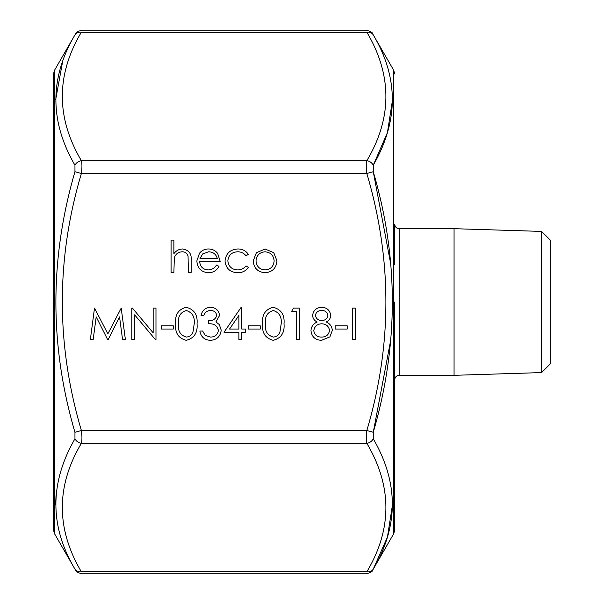 <?xml version="1.0" encoding="UTF-8"?>
<svg xmlns="http://www.w3.org/2000/svg" width="604" height="604" viewBox="0 0 604 604"><rect width="100%" height="100%" fill="white"/><g stroke="black" fill="none" stroke-linecap="round" stroke-linejoin="round"><path stroke-width="0.91" d="M296.488 311.317L291.656 311.317L293.499 308.1L299.305 308.1L299.305 339.501L296.488 339.501L296.488 311.317M284.001 323.812C284.786 332.759 281.177 338.255 273.167 340.309C265.254 338.217 261.758 332.721 262.664 323.812C261.736 314.895 265.239 309.391 273.167 307.293C281.177 309.346 284.786 314.858 284.001 323.812M216.768 315.439C216.081 312.155 213.975 310.509 210.456 310.516C207.225 310.652 205.035 312.268 203.888 315.348L201.072 315.348C202.242 310.343 205.36 307.655 210.418 307.293C215.749 307.564 218.807 310.282 219.592 315.454L215.922 321.917L219.328 324.59L221.2 330.169C220.43 336.556 216.813 339.931 210.335 340.309C204.462 339.984 200.966 336.896 199.864 331.045L202.68 331.045L205.141 335.386L210.388 337.085C214.971 337.032 217.636 334.82 218.384 330.441C217.221 325.677 213.997 323.457 208.72 323.797L208.72 320.581C212.933 320.837 215.62 319.123 216.768 315.439M197.04 323.812C197.825 332.759 194.216 338.255 186.206 340.309C178.293 338.217 174.798 332.721 175.704 323.812C174.775 314.895 178.278 309.391 186.206 307.293C194.216 309.346 197.825 314.858 197.04 323.812M225.028 261.041C225.881 253.446 230.162 249.429 237.87 248.976C242.355 248.946 245.858 250.743 248.372 254.359L246.017 255.824C243.895 253.121 241.109 251.777 237.659 251.792C231.823 252.087 228.546 255.084 227.844 260.792C228.531 266.56 231.808 269.603 237.682 269.913C241.094 269.89 243.873 268.546 246.017 265.888L248.372 267.436C245.73 271.03 242.151 272.797 237.636 272.729C230.101 272.329 225.896 268.433 225.028 261.041M199.66 261.457C200.09 266.643 202.876 269.459 208.033 269.913C211.74 269.852 214.556 268.244 216.481 265.081L218.988 266.394C216.7 270.584 213.167 272.698 208.388 272.729C201.23 272.125 197.38 268.191 196.844 260.92L199.486 253.257C201.781 250.396 204.771 248.969 208.456 248.976C212.276 248.976 215.356 250.486 217.697 253.491L220.196 261.457L199.66 261.457M173.892 272.329L171.075 272.329L171.075 240.12L173.892 240.12L173.892 253.718C176.058 250.713 178.973 249.135 182.627 248.976C188.946 249.996 191.8 253.869 191.204 260.611L191.204 272.329L188.388 272.329L188.063 256.315C187.24 253.31 185.262 251.8 182.129 251.792C178.18 252.072 175.583 254.095 174.329 257.87L173.892 272.329M253.204 260.92L256.353 252.774L265.096 248.976L273.816 252.759L276.957 260.92C276.292 268.184 272.336 272.125 265.096 272.729C257.84 272.132 253.876 268.191 253.204 260.92M96.195 316.858L93.19 339.501L90.358 339.501L94.503 308.1L107.867 333.869L121.208 308.1L125.383 339.501L122.552 339.501L119.547 316.904L108.207 339.501L107.572 339.501L96.195 316.858M134.639 314.843L134.639 339.501L131.823 339.501L131.823 308.1L132.412 308.1L153.159 332.812L153.159 308.1L155.975 308.1L155.975 339.501L155.334 339.501L134.639 314.843M173.288 329.037L161.215 329.037L161.215 325.813L173.288 325.813L173.288 329.037M238.912 332.253L224.016 332.253L241.162 307.293L241.728 307.293L241.728 329.037L245.352 329.037L245.352 332.253L241.728 332.253L241.728 339.501L238.912 339.501L238.912 332.253M260.248 329.037L248.176 329.037L248.176 325.813L260.248 325.813L260.248 329.037M321.789 307.293C327.021 307.617 329.988 310.335 330.705 315.439C330.516 318.467 329.029 320.656 326.243 322.007C329.973 323.631 331.996 326.417 332.313 330.358L329.935 336.858L321.6 340.309C315.258 340.105 311.717 336.873 310.977 330.614C311.294 326.56 313.355 323.691 317.175 322.007C314.352 320.649 312.819 318.429 312.585 315.356C313.423 310.229 316.496 307.542 321.789 307.293M347.209 329.037L335.137 329.037L335.137 325.813L347.209 325.813L347.209 329.037M355.265 339.501L352.449 339.501L352.449 308.1L355.265 308.1L355.265 339.501M394.722 302L394.722 529.965L394.722 302M541.599 372.585L541.599 231.415L550.501 240.309L550.501 363.691L541.599 372.585L454.065 375.318L454.065 228.682L399.176 228.682C396.496 228.44 395.016 226.953 394.722 224.227L394.722 264.907M394.722 339.093L394.722 379.773C395.016 377.047 396.496 375.56 399.176 375.318L399.176 228.682M54.496 533.679L53.499 529.965L53.499 74.035L54.496 70.321L54.496 533.679L75.515 570.093C75.492 571.392 77.629 572.63 81.94 573.8L366.281 573.8C370.592 572.63 372.736 571.392 372.706 570.093L393.733 533.679L393.733 70.321L372.706 33.907C372.736 32.608 370.592 31.37 366.281 30.2L81.94 30.2C77.629 31.37 75.492 32.608 75.515 33.907L54.496 70.321M390.916 264.907L373.264 171.71L373.264 165.194C398.678 121.102 398.678 77.674 373.264 34.904C372.525 33.59 372.525 33.59 373.264 34.904C372.525 33.59 372.525 33.59 373.264 34.904A7.422 6.183 150.6 0 0 366.839 32.186C366.099 29.551 366.099 29.551 366.839 32.186L81.381 32.186C82.121 29.551 82.121 29.551 81.381 32.186C55.983 74.881 55.983 117.705 81.381 160.672C82.121 163.624 82.121 167.904 81.381 173.522L74.956 171.71C49.543 258.844 49.543 345.707 74.956 432.29L74.956 438.806C49.543 482.898 49.543 526.326 74.956 569.096C75.696 570.41 75.696 570.41 74.956 569.096C75.696 570.41 75.696 570.41 74.956 569.096A7.422 6.183 -29.4 0 0 81.381 571.814C82.121 574.449 82.121 574.449 81.381 571.814L366.839 571.814C366.099 574.449 366.099 574.449 366.839 571.814C392.238 529.119 392.238 486.296 366.839 443.328C366.099 440.376 366.099 436.096 366.839 430.478C392.238 345.103 392.238 259.448 366.839 173.522C366.099 167.927 366.099 163.646 366.839 160.672A7.422 6.183 29.4 0 1 373.264 165.194L387.428 132.601L392.585 99.456M74.956 432.29L81.381 430.478C82.121 436.073 82.121 440.354 81.381 443.328C55.983 486.024 55.983 528.847 81.381 571.814M56.013 495.627L55.644 504.544M74.956 171.71L74.956 165.194C49.543 121.374 49.543 77.946 74.956 34.904C75.696 33.59 75.696 33.59 74.956 34.904C75.696 33.59 75.696 33.59 74.956 34.904A7.422 6.183 -150.6 0 1 81.381 32.186M62.65 61.374L55.644 99.841M390.916 339.093L373.264 432.29L366.839 430.478L81.381 430.478C55.983 344.552 55.983 258.897 81.381 173.522L366.839 173.522L373.264 171.71C398.678 258.293 398.678 345.156 373.264 432.29L373.264 438.806C398.678 482.626 398.678 526.054 373.264 569.096C372.525 570.41 372.525 570.41 373.264 569.096C372.525 570.41 372.525 570.41 373.264 569.096L387.436 537.069L392.585 504.159M366.839 571.814A7.422 6.183 29.4 0 0 373.264 569.096M74.956 438.806A7.422 6.183 29.4 0 0 81.381 443.328L366.839 443.328A7.422 6.183 -29.4 0 0 373.264 438.806M366.839 32.186C392.238 75.153 392.238 117.976 366.839 160.672L81.381 160.672A7.422 6.183 150.6 0 0 74.956 165.194M199.954 258.64L217.372 258.64C216.119 254.254 213.197 251.974 208.599 251.792L202.687 253.944L199.954 258.64M274.141 260.936C273.627 255.401 270.607 252.351 265.081 251.792C259.554 252.344 256.534 255.394 256.021 260.936C256.534 266.462 259.554 269.452 265.081 269.913C270.607 269.452 273.627 266.462 274.141 260.936M186.296 310.516C180.241 312.411 177.651 316.843 178.527 323.797C177.651 330.758 180.241 335.182 186.296 337.085C189.694 336.775 191.936 334.978 193.038 331.694L194.224 323.797C194.941 316.873 192.298 312.449 186.296 310.516M229.55 329.037L238.912 329.037L238.912 315.394L229.55 329.037M273.257 310.516C267.202 312.411 264.612 316.843 265.488 323.797C264.612 330.758 267.202 335.182 273.257 337.085C276.655 336.775 278.897 334.978 279.999 331.694L281.185 323.797C281.902 316.873 279.259 312.449 273.257 310.516M327.889 315.333C327.202 312.057 325.118 310.448 321.638 310.516C318.157 310.516 316.081 312.14 315.409 315.394C316.126 318.708 318.24 320.437 321.751 320.581C325.231 320.43 327.277 318.678 327.889 315.333M329.497 330.411C328.757 326.205 326.198 324.001 321.819 323.797C317.206 323.971 314.533 326.273 313.793 330.705C314.525 334.978 317.138 337.1 321.638 337.085C326.19 337.017 328.81 334.79 329.497 330.411M454.065 375.318L399.176 375.318M541.599 231.415L454.065 228.682M393.733 533.679L394.722 529.965M393.733 70.321L394.722 74.035"/></g></svg>
